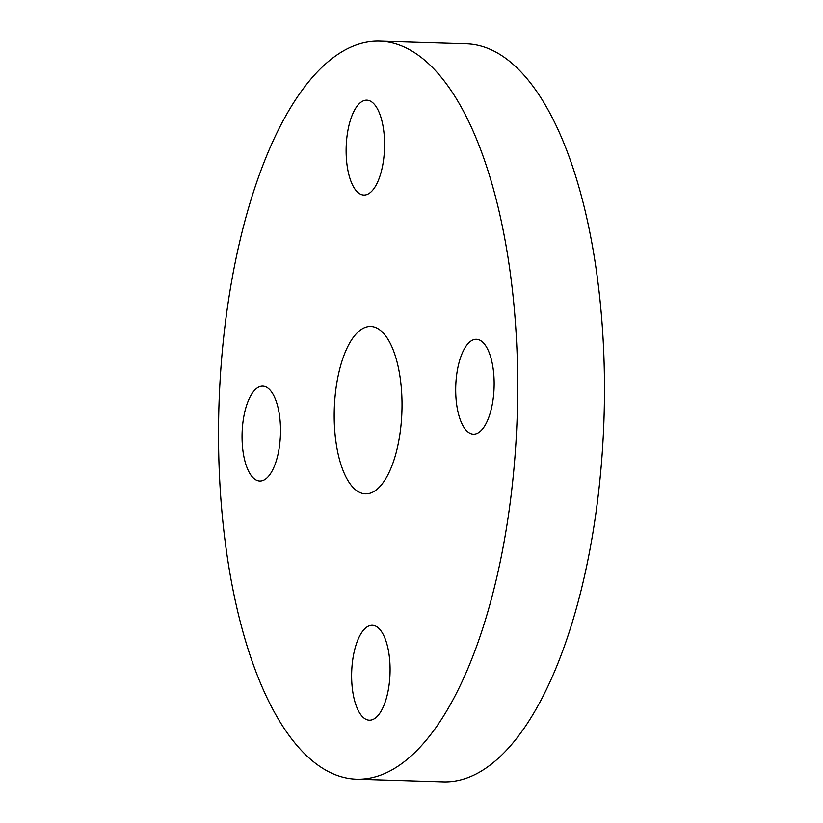 <?xml version="1.0" encoding="UTF-8"?>
<svg xmlns="http://www.w3.org/2000/svg" width="823" height="823" viewBox="0 0 823 823"><rect width="100%" height="100%" fill="white"/><g stroke="black" fill="none" stroke-linecap="round" stroke-linejoin="round"><path stroke-width="1.23" d="M390.081 668.513A47.467 19.186 -88.2 0 0 372.305 625.285A47.467 19.186 -88.2 0 0 351.627 676.948A47.467 19.186 -88.2 0 0 369.404 720.176A47.467 19.186 -88.2 0 0 390.081 668.513M494.15 382.52A47.467 19.186 -88.2 0 0 476.373 339.292A47.467 19.186 -88.2 0 0 455.695 390.956A47.467 19.186 -88.2 0 0 473.472 434.184A47.467 19.186 -88.2 0 0 494.15 382.52M384.578 143.387A47.467 19.186 -88.2 0 0 366.811 100.159A47.467 19.186 -88.2 0 0 346.123 151.823A47.467 19.186 -88.2 0 0 363.9 195.051A47.467 19.186 -88.2 0 0 384.578 143.387M280.509 429.38A47.467 19.186 -88.2 0 0 262.743 386.152A47.467 19.186 -88.2 0 0 242.055 437.815A47.467 19.186 -88.2 0 0 259.831 481.044A47.467 19.186 -88.2 0 0 280.509 429.38M334.189 417.611A83.73 33.846 91.8 0 1 370.669 326.484A83.73 33.846 91.8 0 1 402.015 402.735A83.73 33.846 91.8 0 1 365.535 493.862A83.73 33.846 91.8 0 1 334.189 417.611M517.646 377.366A369.198 149.241 91.8 0 1 356.801 779.186A369.198 149.241 91.8 0 1 218.558 442.98A369.198 149.241 91.8 0 1 379.413 41.15A369.198 149.241 91.8 0 1 517.646 377.366M379.413 41.15L466.199 43.814A369.198 149.241 91.8 0 1 604.442 380.02A369.198 149.241 91.8 0 1 443.587 781.85L356.801 779.186"/></g></svg>
